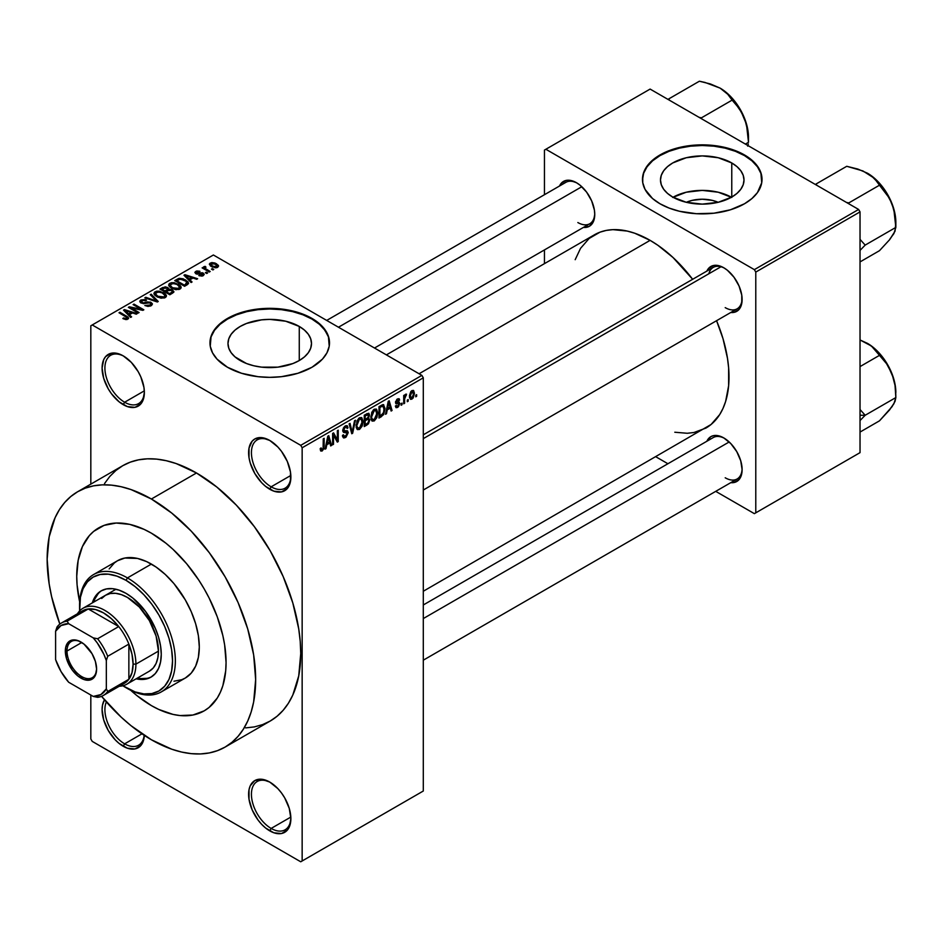 <?xml version="1.0" encoding="UTF-8"?>
<svg xmlns="http://www.w3.org/2000/svg" width="943" height="943" viewBox="0 0 943 943"><rect width="100%" height="100%" fill="white"/><g stroke="black" fill="none" stroke-linecap="round" stroke-linejoin="round"><path stroke-width="1.41" d="M270.452 440.876A27.889 16.102 -120 0 0 251.427 453.053A27.889 16.102 -120 0 0 271.148 486.812L269.745 489.252A29.881 17.257 60 0 1 248.61 452.652A29.881 17.257 60 0 1 269.745 440.452L261.659 437.635L254.799 438.966L252.17 441.147L249.011 448.125L249.011 457.65L250.213 462.919L254.799 473.48L261.659 482.722L265.62 486.399L273.859 491.162L281.486 491.916L287.309 488.557L289.265 485.456L290.468 481.578L290.468 472.054L287.309 461.433L281.486 451.343L277.831 446.982L269.745 440.452A29.881 17.257 60 0 1 290.868 477.052A29.881 17.257 60 0 1 269.745 489.252L271.148 486.812A27.889 16.102 60 0 1 252.924 462.235A27.889 16.102 60 0 1 257.203 439.886A27.889 16.102 60 0 1 270.452 440.876M270.452 782.501A27.889 16.102 -120 0 0 251.427 794.666A27.889 16.102 -120 0 0 271.148 828.425L269.745 830.866A29.881 17.257 60 0 1 248.61 794.265A29.881 17.257 60 0 1 269.745 782.065L261.659 779.26L254.799 780.592L250.213 785.861L249.011 789.739L249.011 799.263L252.17 809.884L258.005 819.986L261.659 824.347L265.62 828.025L273.859 832.787L281.486 833.541L287.309 830.17L289.265 827.082L290.868 818.665L289.265 808.399L284.68 797.837L281.486 792.957L277.831 788.596L269.745 782.065A29.881 17.257 60 0 1 290.868 818.665A29.881 17.257 60 0 1 269.745 830.866L271.148 828.425A27.889 16.102 60 0 1 252.924 803.849A27.889 16.102 60 0 1 257.203 781.499A27.889 16.102 60 0 1 270.452 782.501M106.359 701.946A27.889 16.102 -120 0 0 124.629 743.838L123.227 746.278A29.881 17.257 60 0 1 104.473 699.8L102.504 705.152L102.092 709.678L103.706 719.945L108.28 730.507L115.14 739.76L119.101 743.438L127.352 748.188L134.967 748.942L140.802 745.583L142.747 742.495L144.326 735.41A29.881 17.257 60 0 1 123.227 746.278L124.629 743.838A27.889 16.102 60 0 1 106.359 701.946M123.946 356.289A27.889 16.102 -120 0 0 104.909 368.465A27.889 16.102 -120 0 0 124.629 402.225L123.227 404.665A29.881 17.257 60 0 1 102.092 368.065A29.881 17.257 60 0 1 123.227 355.865L119.101 353.943L111.486 353.189L105.651 356.56L103.706 359.648L102.092 368.065L103.706 378.332L108.28 388.893L111.486 393.773L119.101 401.812L127.352 406.574L134.967 407.329L140.802 403.958L142.747 400.869L144.362 392.465L143.949 387.467L140.802 376.846L138.173 371.636L131.313 362.383L123.227 355.865A29.881 17.257 60 0 1 144.362 392.465A29.881 17.257 60 0 1 123.227 404.665L124.629 402.225A27.889 16.102 60 0 1 106.418 377.648A27.889 16.102 60 0 1 110.685 355.287A27.889 16.102 60 0 1 123.946 356.289M686.315 202.297A26.463 15.277 180 0 1 718.165 202.297L712.366 200.387L702.24 199.221L692.115 200.387L686.315 202.297M731.426 197.252A41.763 24.105 0 0 0 673.054 197.252M731.768 162.962L731.768 197.063L718.224 202.285L702.24 204.124L686.268 202.285L672.713 197.063A41.763 24.105 180 0 1 660.489 180.007A41.763 24.105 180 0 1 686.268 157.74A41.763 24.105 180 0 1 731.768 162.962L736.966 166.616L740.821 170.789L743.202 175.304L744.003 180.007L743.202 184.71L740.821 189.237L736.966 193.409L731.768 197.063L731.768 162.962A41.763 24.105 180 0 1 744.003 180.007A41.763 24.105 180 0 1 718.224 202.285A41.763 24.105 180 0 1 672.713 197.063L667.526 193.409L663.66 189.237L661.291 184.71L660.489 180.007L661.291 175.304L663.66 170.789L667.526 166.616L672.713 162.962L686.268 157.74L702.24 155.901L718.224 157.74L731.768 162.962M762.015 179.689A59.774 34.514 0 0 0 744.51 155.607L744.51 154.958A59.774 34.514 180 0 1 762.015 179.359A59.774 34.514 180 0 1 725.12 211.244A59.774 34.514 180 0 1 659.982 203.759L669.035 208.049L679.373 211.244L696.382 213.707L713.898 213.201L730.424 209.794L744.51 203.759L751.936 198.537L757.465 192.572L761.72 182.742L760.86 172.628L757.465 166.157L748.447 157.469L740.161 152.683L730.424 148.923L713.898 145.517L702.24 144.857L690.582 145.517L674.068 148.923L664.32 152.683L652.544 160.192L645.047 169.339L642.761 175.976L642.761 182.742L645.047 189.378L652.544 198.537L659.982 203.759A59.774 34.514 180 0 1 642.478 179.359A59.774 34.514 180 0 1 679.373 147.485A59.774 34.514 180 0 1 744.51 154.958L744.51 155.607A59.774 34.514 0 0 0 679.632 148.063A59.774 34.514 0 0 0 642.478 179.689M240.217 360.544A41.763 24.105 180 0 1 227.982 343.5A41.763 24.105 180 0 1 253.761 321.221A41.763 24.105 180 0 1 299.273 326.443L299.273 360.544L292.943 363.538L277.89 367.145L261.588 367.145L253.761 365.766L246.536 363.538L235.019 356.89L231.165 352.717L228.784 348.203L227.982 343.5L228.784 338.796L231.165 334.27L235.019 330.097L240.217 326.443L246.536 323.449L261.588 319.854L269.745 319.382L285.717 321.221L299.273 326.443L304.459 330.097L308.326 334.27L310.695 338.796L311.496 343.5L310.695 348.203L308.326 352.717L304.459 356.89L299.273 360.544L299.273 326.443A41.763 24.105 180 0 1 311.496 343.5A41.763 24.105 180 0 1 285.717 365.766A41.763 24.105 180 0 1 240.217 360.544M329.508 343.169A59.774 34.514 0 0 0 312.003 319.099L312.003 318.439A59.774 34.514 180 0 1 329.508 342.851A59.774 34.514 180 0 1 292.613 374.725A59.774 34.514 180 0 1 227.475 367.251L241.561 373.275L258.076 376.693L269.745 377.353L281.403 376.693L297.917 373.275L312.003 367.251L322.459 359.118L326.938 352.859L329.225 346.234L328.364 336.109L322.459 326.584L315.94 320.95L302.951 314.149L292.613 310.966L281.403 308.998L263.887 308.502L252.394 309.823L241.561 312.416L231.825 316.176L223.538 320.95L214.521 329.637L211.114 336.109L210.254 346.234L212.54 352.859L217.031 359.118L227.475 367.251A59.774 34.514 180 0 1 209.971 342.851A59.774 34.514 180 0 1 246.866 310.966A59.774 34.514 180 0 1 312.003 318.439L312.003 319.099A59.774 34.514 0 0 0 247.125 311.555A59.774 34.514 0 0 0 209.971 343.169M423.301 434.806L713.25 267.399A23.905 13.803 60 0 1 724.519 268.201A23.905 13.803 -120 0 0 708.841 273.765M706.861 271.089A25.897 14.958 60 0 1 723.8 267.777L720.228 266.115L713.627 265.466L708.57 268.378L706.861 271.089M559.505 186.019A25.897 14.958 60 0 1 576.432 182.694L569.431 180.254L566.26 180.384L561.215 183.307L559.505 186.019M723.8 437.929L720.228 436.279L713.627 435.619L710.845 436.644L706.861 441.253A25.897 14.958 60 0 1 723.8 437.929L723.8 437.929A25.897 14.958 60 0 1 742.117 469.649L740.715 460.762L736.742 451.603L730.801 443.587L723.8 437.929M144.314 390.862L124.629 402.225L144.314 390.862M141.969 733.831L124.629 743.838L141.969 733.831M290.833 817.074L271.148 828.425L290.833 817.074M290.833 475.449L271.148 486.812L290.833 475.449M245.628 727.902L254.398 726.9L262.614 724.601L270.205 721.041A147.438 85.118 -120 0 0 292.801 602.907A147.438 85.118 -120 0 0 196.486 472.985L151.399 499.012A147.438 85.118 60 0 1 247.714 628.934A147.438 85.118 60 0 1 225.118 747.08A147.438 85.118 60 0 1 151.399 739.772A147.438 85.118 60 0 1 101.549 696.335L121.14 717.116L131.065 725.721L151.399 739.772L171.744 749.202L181.669 752.066L191.299 753.646L200.541 753.928L209.322 752.927L217.538 750.628L225.118 747.08L231.99 742.282L238.084 736.318L243.341 729.222L247.714 721.065L251.168 711.93L253.655 701.91L255.647 679.585L253.655 654.937L247.714 628.934L238.084 602.553L225.118 576.833L209.322 552.739L191.299 531.215L171.744 513.075L151.399 499.012L196.486 472.985L176.141 463.555L166.216 460.703L156.585 459.111L147.344 458.828L138.562 459.83L130.346 462.129L122.767 465.689L115.895 470.474L109.801 476.439L104.543 483.535M386.394 354.886L594.338 234.842A111.569 64.419 -120 0 1 650.116 240.359L657.849 245.263L673.019 257.51L692.657 279.293A111.569 64.419 -120 0 0 650.116 240.359L419.081 373.758L650.116 240.359L634.722 233.227L627.213 231.07L612.926 229.644L606.29 230.41L600.066 232.143L589.127 238.461L580.534 248.351L575.183 259.69M674.799 432.236L687.306 433.273L693.954 432.507L705.906 428.087A111.569 64.419 -120 0 0 716.562 320.703L723.01 338.678L727.489 358.364L728.633 367.864L728.633 385.722L725.615 401.494L723.01 408.402L719.698 414.578L711.105 424.468L423.301 591.249M423.301 604.97L713.25 437.564A23.905 13.803 60 0 1 724.519 438.365M326.702 320.42L565.894 182.329A23.905 13.803 60 0 1 577.151 183.131M151.399 705.612A105.592 60.965 60 0 1 130.7 690.276L136.829 695.545L130.7 690.276A105.592 60.965 60 0 0 151.399 705.612L136.829 695.545L151.399 705.612L158.719 709.419L151.399 705.612A105.592 60.965 60 0 0 204.195 710.845L192.879 715.03L179.972 715.548L173.076 714.417L158.719 709.419L173.076 714.417L179.972 715.548L192.879 715.03L204.195 710.845A105.592 60.965 60 0 1 151.399 705.612M79.66 601.882A105.592 60.965 60 0 1 98.602 527.95A105.592 60.965 60 0 1 151.399 533.172A105.592 60.965 60 0 1 220.379 626.223A105.592 60.965 60 0 1 204.195 710.845L209.122 707.415L204.195 710.845A105.592 60.965 60 0 0 220.379 626.223A105.592 60.965 60 0 0 151.399 533.172L165.968 543.239L173.076 549.404L186.596 563.678L198.773 580.098L204.195 588.915L209.122 598.015L217.255 616.769L222.854 635.617L224.634 644.859L226.072 662.505L225.707 670.744L222.854 685.679L220.379 692.209L217.255 698.056L209.122 707.415L217.255 698.056L220.379 692.209L222.854 685.679L225.707 670.744L226.072 662.505L224.634 644.859L222.854 635.617L217.255 616.769L209.122 598.015L204.195 588.915L198.773 580.098L186.596 563.678L173.076 549.404L165.968 543.239L151.399 533.172L144.079 529.365L151.399 533.172A105.592 60.965 60 0 0 98.602 527.95L104.036 525.392L116.201 523.035L129.721 524.379L144.079 529.365L129.721 524.379L116.201 523.035L104.036 525.392L93.687 531.369L98.602 527.95A105.592 60.965 60 0 0 79.66 601.882L77.09 584.943L76.737 576.279L78.175 560.295L82.418 546.575L89.314 535.648L93.687 531.369L89.314 535.648L82.418 546.575L78.175 560.295L76.737 576.279L77.09 584.943L79.66 601.882M423.301 791.012L423.301 377.825L302.149 447.772L302.149 860.971L423.301 791.012L300.734 861.784L92.237 741.398L90.823 738.958L90.823 695.038L90.823 738.958L92.237 741.398L300.734 861.784L423.301 791.012L423.301 377.825L421.886 375.385L300.734 445.332L92.237 324.958L213.389 254.999L421.886 375.385L423.301 377.825L302.149 447.772L302.149 860.971L423.301 791.012M408.189 399.561L408.189 401.188L407.293 401.706L407.293 400.08L408.189 399.561L407.293 400.08L407.293 401.706L408.189 401.188L407.293 400.669L408.189 401.188L408.189 399.561M404.606 398.96L404.606 403.262L403.71 403.769L403.71 395.494L404.606 394.976L404.606 396.296L405.455 394.374L406.527 394.162L404.606 398.96L406.527 394.162L405.667 394.209L404.606 396.296L404.606 394.976L403.71 395.494L403.71 403.769L404.606 403.262L403.71 402.744L404.606 403.262L404.606 398.96L403.71 398.441L404.606 398.96M402.036 403.109L402.036 404.736L401.14 405.254L401.14 403.628L402.036 403.109L401.14 403.628L401.14 405.254L402.036 404.736L401.14 404.217L402.036 404.736L402.036 403.109M399.738 403.533L398.441 406.787L395.989 407.6L395.376 406.068L396.272 405.396L397.498 406.315L398.818 404.547L398.559 403.628L395.671 403.309L396.732 399.514L399.266 398.924L399.608 400.08L398.712 400.74L397.557 400.08L396.402 401.753L399.219 402.083L399.738 403.533L399.219 402.083L396.402 401.753L397.557 400.08L398.712 400.74L399.608 400.08L399.019 398.7L397.533 398.913L395.506 402.437L398.842 404.264L397.628 406.244L396.272 405.396L395.376 406.068L396.107 407.682L397.569 407.47L395.4 406.221L397.569 407.47L399.738 403.533L397.427 402.201L399.738 403.533M387.231 409.887L386.465 413.729L385.522 414.272L388.245 401.317L389.188 400.763L392.052 410.5L391.109 411.042L390.331 408.095L387.231 409.887L390.331 408.095L391.109 411.042L392.052 410.5L389.188 400.763L388.245 401.317L385.522 414.272L386.465 413.729L385.722 413.305L386.465 413.729L387.231 409.887L386.524 409.474L387.231 409.887M371.672 420.625L374.253 420.932L370.964 419.034L374.253 420.932L372.155 421.073L370.988 419.152L371.719 412.374L373.817 409.521L376.552 409.227L377.695 412.621L376.941 417.407L374.253 420.932L376.811 417.702L377.707 413.105L376.304 409.062L374.253 409.238L370.788 417.23L372.226 421.12M356.949 429.136L359.519 429.43L356.23 427.533L359.519 429.43L357.421 429.584L356.265 427.651L356.984 420.873L359.307 417.879L361.817 417.725L362.972 421.12L362.324 425.611L359.519 429.43L362.088 426.212L362.972 421.604L361.582 417.56L359.531 417.749L356.065 425.741L357.491 429.619M322.188 449.658L321.103 447.913L320.207 448.585L320.738 451.025L322.141 451.013L320.302 449.952L322.141 451.013L320.738 451.025L320.207 448.585L321.103 447.913L321.716 449.787L323.095 448.455L323.272 438.825L324.168 438.306L323.85 448.715L322.141 451.013L324.168 446.039L324.168 438.306L323.272 438.825L323.143 448.243L322.188 449.658L320.207 448.951M326.785 444.79L326.007 448.632L325.064 449.174L327.799 436.208L328.742 435.666L331.606 445.402L330.663 445.945L329.885 442.998L326.785 444.79L329.885 442.998L330.663 445.945L331.606 445.402L328.742 435.666L327.799 436.208L325.064 449.174L326.007 448.632L325.276 448.208L326.007 448.632L326.785 444.79L326.078 444.377L326.785 444.79M333.516 435.183L333.516 444.294L332.62 444.813L332.62 433.426L333.586 432.872L337.358 439.815L337.358 430.692L338.254 430.173L338.254 441.56L337.299 442.114L333.516 435.183L337.299 442.114L338.254 441.56L338.254 430.173L337.358 430.692L337.358 439.815L333.586 432.872L332.62 433.426L332.62 444.813L333.516 444.294L332.62 443.776L333.516 444.294L333.516 435.183L332.62 434.664L333.516 435.183M348.25 432.637L346.022 437.187L343.947 437.988L342.663 436.75L342.486 435.418L343.382 434.758L344.678 436.479L347.236 434.039L346.941 432.165L343.759 432.436L342.781 431.104L343.417 427.933L345.857 425.694L347.295 425.8L347.991 427.804L347.095 428.476L346.494 427.049L344.997 427.485L343.7 430.656L347.484 430.833L348.25 432.637L346.894 430.715L343.924 431.069L343.641 430.079L345.327 427.273L346.553 427.085L347.095 428.476L347.991 427.804L347.165 425.706L345.291 425.965L342.745 430.55L343.452 432.318L347.354 433.179L345.539 436.173L344.03 436.35L343.382 434.758L342.486 435.418L343.429 437.823L345.456 437.552L342.509 435.855L345.456 437.552L348.25 432.637L345.409 430.998L348.25 432.637M355.464 420.236L352.647 433.25L351.774 433.756L349.11 423.902L350.042 423.372L352.152 432.2L354.521 420.778L355.464 420.236L354.521 420.778L352.152 432.2L350.042 423.372L349.11 423.902L351.774 433.756L352.647 433.25L351.444 432.554L352.647 433.25L355.464 420.236M369.762 420.024L368.43 423.855L364.257 426.554L364.257 415.168L368.843 413.27L369.515 414.991L368.536 417.938L369.762 420.024L368.536 417.938L369.515 414.991L368.784 413.223L364.257 415.168L364.257 426.554L367.039 424.951L365.884 424.279L367.039 424.951L369.762 420.024L366.898 418.374L369.762 420.024M385.003 408.814L383.612 414.649L378.992 418.044L378.992 406.657L383.506 404.641L385.003 408.425L382.917 404.594L378.992 406.657L378.992 418.044L381.62 416.523L380.465 415.863L381.62 416.523L385.003 408.814L384.072 408.272L385.003 408.814M414.46 393.337L413.164 398.04L410.535 399.349L409.486 395.565L410.783 391.663L413.6 390.508L414.46 393.337L413.494 390.437L411.961 390.579L409.474 396.308L410.453 399.302L411.961 399.148L409.58 397.781L411.961 399.148L414.46 393.337L413.482 392.771L414.46 393.337M416.641 394.681L416.641 396.308L415.745 396.826L415.745 395.2L416.641 394.681L415.745 395.2L415.745 396.826L416.641 396.308L415.745 395.789L416.641 396.308L416.641 394.681M90.823 325.771L90.823 484.124L90.823 325.771L92.237 324.958L300.734 445.332L302.149 447.772L300.734 445.332L421.886 375.385L213.389 254.999L90.823 325.771M213.778 269.427L212.364 268.614L211.468 269.12L212.882 269.934L213.778 269.427L212.364 268.614L211.468 269.12L212.882 269.934L213.778 269.427M207.625 272.975L206.222 272.162L205.315 272.68L206.729 273.494L207.625 272.975L206.222 272.162L205.315 272.68L206.729 273.494L207.625 272.975M192.042 281.969L189.873 279.823L192.973 278.032L196.698 279.281L197.641 278.739L184.911 274.696L183.968 275.238L191.099 282.511L192.042 281.969L189.873 279.823L192.973 278.032L196.698 279.281L197.641 278.739L184.911 274.696L183.968 275.238L191.099 282.511L192.042 281.969M175.846 289.678L180.632 288.593L181.115 287.049L180.019 285.352L174.337 282.7L171.367 282.7L169.115 283.808L168.75 285.54L169.988 287.155L175.846 289.678L179.96 289.088L181.021 286.743L178.368 284.173L169.846 283.242L168.656 284.939L171.579 288.24L175.846 289.678M161.112 298.188L165.909 297.092L166.381 295.56L165.296 293.851L159.615 291.198L156.644 291.198L154.393 292.318L154.015 294.051L155.253 295.666L161.112 298.188L165.237 297.599L166.298 295.242L163.646 292.684L155.123 291.752L153.921 293.438L156.844 296.739L161.112 298.188M141.969 302.503L142.075 300.617L146.53 300.11L140.884 299.968L140.884 302.903L140.884 299.968L139.776 301.395L141.037 302.998L150.22 302.974L150.963 303.941L150.102 306.18L150.102 305.002L144.868 305.508L151.693 305.367L152.294 303.622L150.314 302.078L143.536 302.915L141.674 302.302L141.285 301.395L142.464 300.416L145.764 300.699L146.53 300.11L145.257 299.568L140.884 299.968L139.823 301.065L140.165 302.314L143.501 303.67L149.784 302.774L150.927 303.717L150.102 305.002L144.868 305.508L147.968 306.428L151.175 305.709L152.412 304.153L151.104 302.444L147.391 301.878L143.253 302.915L141.261 301.583L141.261 303.116M131.596 316.872L129.427 314.714L132.527 312.923L136.252 314.184L137.183 313.642L124.464 309.599L123.521 310.141L130.653 317.414L131.596 316.872L129.427 314.714L132.527 312.923L136.252 314.184L137.183 313.642L124.464 309.599L123.521 310.141L130.653 317.414L131.596 316.872M125.749 319.583L128.331 318.817L128.071 317.131L119.891 312.239L118.995 312.746L127.057 317.614L126.162 318.687L123.604 317.932L122.838 318.522L125.749 319.583L128.649 318.133L119.891 312.239L118.995 312.746L126.963 317.496L126.739 318.486L122.838 318.522L125.749 319.583M139.104 312.534L131.218 307.972L142.888 310.353L143.843 309.799L133.989 304.106L133.093 304.613L140.99 309.186L129.309 306.805L128.354 307.359L138.208 313.052L139.104 312.534L131.218 307.972L142.888 310.353L143.843 309.799L133.989 304.106L133.093 304.613L140.99 309.186L129.309 306.805L128.354 307.359L138.208 313.052L139.104 312.534M158.235 301.489L151.186 294.169L150.243 294.711L156.585 301.1L145.764 297.293L144.833 297.835L157.351 301.996L158.235 301.489L151.186 294.169L150.243 294.711L156.585 301.1L145.764 297.293L144.833 297.835L157.351 301.996L158.235 301.489M168.809 289.242L167.713 287.485L167.713 290.692L167.713 287.485L162.774 287.485L162.774 288.817L162.774 287.485L159.98 289.088L169.846 294.782L173.771 292.236L172.451 289.937L168.809 289.242L167.995 287.674L165.225 286.825L159.98 289.088L169.846 294.782L173.925 291.717L172.451 289.937L168.856 288.947M187.197 284.762L188.47 283.595L188.034 281.851L183.26 278.833L179.276 278.326L174.714 280.59L184.569 286.283L188.576 283.136L185.606 279.93L178.828 278.421L174.714 280.59L184.569 286.283L187.197 284.762M203.275 275.627L204.23 274.319L202.698 272.81L196.403 272.975L197.111 271.808L199.173 271.938L199.633 271.207L196.745 270.971L194.953 272.209L196.828 274.095L202.415 273.659L202.321 275.002L198.784 275.556L201.908 276.11L204.23 274.413L203.134 273.034L196.592 273.105L196.875 271.938L199.94 271.348L195.814 271.36L194.895 272.492L195.838 273.706L201.531 273.411L202.415 273.659L202.321 275.002L198.784 275.556L203.275 275.627M210.183 271.49L205.173 268.401L205.963 267.128L205.197 266.386L203.771 266.81L204.159 268.012L202.12 267.871L209.287 272.008L210.183 271.49L205.173 268.401L205.963 267.128L205.197 266.386L203.959 266.657L204.159 268.012L202.12 267.871L209.287 272.008L210.183 271.49M217.68 267.317L218.399 265.384L215.051 263.038L211.762 262.555L209.417 263.91L211.161 266.421L215.699 267.824L217.68 267.317L218.576 266.067L216.383 263.686L210.254 263.026L209.358 264.276L211.468 266.61L217.68 267.317M544.453 150.078L544.453 194.706L544.453 150.078L650.116 89.078L858.625 209.452L754.365 269.639L545.867 149.265L754.365 269.639L755.779 272.079L755.779 512.839L860.028 452.652L860.028 211.892L755.779 272.079L755.779 512.839L754.365 513.652L715.725 491.35L754.365 513.652L860.028 452.652L754.365 513.652L860.028 452.652L860.028 211.892L858.625 209.452L860.028 211.892L755.779 272.079L754.365 269.639L858.625 209.452L650.116 89.078L544.453 150.078M544.453 249.919L544.453 263.627L544.453 249.919M667.915 463.744L656.033 456.884L667.915 463.744M730.766 482.663L733.972 482.533L739.029 479.622L741.764 473.575L742.117 469.649A25.897 14.958 60 0 1 730.766 482.663M583.411 227.428L589.387 226.273L593.359 221.711L594.75 214.415L594.396 210.089L591.662 200.883L586.617 192.136L580.016 185.17L576.432 182.694A25.897 14.958 60 0 1 594.75 214.415A25.897 14.958 60 0 1 583.411 227.428M730.766 312.498L733.972 312.381L739.029 309.457L741.764 303.422L741.764 295.171L739.029 285.965L733.972 277.218L727.371 270.24L723.8 267.777A25.897 14.958 60 0 1 742.117 299.497A25.897 14.958 60 0 1 730.766 312.498M742.094 298.66A23.905 13.803 60 0 1 737.155 308.809A23.905 13.803 60 0 1 725.202 307.63A23.905 13.803 -120 0 0 742.094 298.66M577.847 222.548A23.905 13.803 -120 0 0 594.738 213.578A23.905 13.803 60 0 1 589.799 223.739L374.512 348.026M725.202 477.783A23.905 13.803 -120 0 0 742.094 468.812A23.905 13.803 60 0 1 737.155 478.973M225.118 747.08L270.205 721.041L277.065 716.256L283.159 710.291L288.428 703.195L292.801 695.038L298.731 675.883L300.734 653.558L300.228 641.464L298.731 628.91L292.801 602.907L283.159 576.527L270.205 550.806L254.398 526.713L236.375 505.177L216.819 487.036L196.486 472.985A147.438 85.118 -120 0 0 122.767 465.689L77.68 491.716A147.438 85.118 60 0 1 151.399 499.012L131.065 489.582L121.14 486.729L111.51 485.138L102.257 484.855L93.487 485.857L85.271 488.156L77.68 491.716L70.819 496.501L64.725 502.466L59.456 509.562L55.083 517.719L49.154 536.873L47.15 559.199L49.154 583.847L51.641 596.742L59.845 624.101A147.438 85.118 60 0 1 77.68 491.716M290.857 476.215A27.889 16.102 60 0 1 285.092 488.191A27.889 16.102 60 0 1 271.148 486.812A27.889 16.102 -120 0 0 290.857 476.215M290.857 817.829A27.889 16.102 60 0 1 285.092 829.816A27.889 16.102 60 0 1 271.148 828.425A27.889 16.102 -120 0 0 290.857 817.84M144.185 735.316A27.889 16.102 60 0 1 138.586 745.218A27.889 16.102 60 0 1 124.629 743.838A27.889 16.102 -120 0 0 144.185 735.316M144.35 391.628A27.889 16.102 60 0 1 138.586 403.604A27.889 16.102 60 0 1 124.629 402.225A27.889 16.102 -120 0 0 144.35 391.628M329.508 343.5L328.364 336.769L324.958 330.286L319.441 324.321L312.003 319.099L302.951 314.809L292.613 311.614L281.403 309.658L269.745 308.986L258.076 309.658L246.866 311.614L236.54 314.809L227.475 319.099L220.049 324.321L214.521 330.286L211.114 336.769L209.971 343.5M762.015 180.007L760.86 173.276L757.465 166.805L751.936 160.84L744.51 155.607L735.446 151.316L725.12 148.134L713.898 146.165L702.24 145.505L690.582 146.165L679.373 148.134L669.035 151.316L659.982 155.607L652.544 160.84L647.028 166.805L643.621 173.276L642.478 180.007M731.768 197.452L718.224 192.219L702.24 190.392L686.268 192.219L672.713 197.452M123.604 318.923L123.604 317.932L123.604 318.923M126.739 319.571L126.739 318.486L126.739 319.571M126.963 317.496L126.739 318.486M119.891 313.265L119.891 312.239L119.891 313.265M126.586 317.178L126.586 316.094L126.586 317.178M124.464 311.107L124.464 309.599L124.464 311.107M129.427 316.153L129.427 314.714L129.427 316.153M128.578 313.878L126.539 311.744L126.539 313.217L126.539 311.744L125.089 310.424L125.089 311.732L125.089 310.424L131.065 312.439L131.065 313.771L131.065 312.439L128.578 313.878L128.578 315.292L128.578 313.878L125.089 310.424L131.065 312.439L128.578 313.878M129.309 307.901L129.309 306.805L129.309 307.901M140.99 309.964L140.99 309.186L140.99 309.964M133.989 305.131L133.989 304.106L133.989 305.131M131.218 309.009L131.218 307.972L131.218 309.009M143.253 303.658L143.253 302.915L143.253 303.658M145.328 303.422L145.328 302.479L145.328 303.422M147.391 302.821L147.391 301.878L147.391 302.821M151.104 305.744L151.104 302.444L151.104 305.744M145.764 298.141L145.764 297.293L145.764 298.141M154.676 301.1L154.676 300.416L154.676 301.1M156.585 301.736L156.585 301.1L156.585 301.736M151.186 295.666L151.186 294.169L151.186 295.666M155.123 295.548L155.123 291.752L155.123 295.548M163.646 293.78L163.646 292.684L163.646 293.78M166.298 296.538L166.298 295.242L166.298 296.538M166.428 295.925L166.298 295.242M157.764 296.232L155.371 293.686L156.279 292.413L160.11 292.118L162.715 293.179L164.954 295.666L164.07 298.071L164.07 296.927L157.764 296.232L157.764 297.222L155.371 293.638L158.106 291.917L162.125 292.872L164.942 295.465L164.377 296.727L162.514 297.399L157.764 296.232M172.451 293.273L172.451 289.937L172.451 293.273L172.439 291.481L171.485 293.839L171.485 292.507L169.587 293.603L166.133 291.599L166.133 292.636L166.133 291.599L167.901 290.585L171.567 290.456L172.298 291.894L169.587 293.603L169.587 294.64L169.587 293.603L166.133 291.599L169.681 289.972L171.803 290.597L172.298 291.894M164.978 290.939L162.031 289.242L162.031 290.279L162.031 289.242L163.587 288.334L166.982 288.098L167.512 290.809L167.512 289.371L166.663 291.293L166.663 289.972L164.978 290.939L164.978 291.976L164.978 290.939L162.031 289.242L164.954 287.721L166.982 288.098L167.512 289.371L164.978 290.939M166.982 288.098L167.512 289.371M169.846 287.037L169.846 283.242L169.846 287.037M178.368 285.281L178.368 284.173L178.368 285.281M181.021 288.039L181.021 286.743L181.021 288.039M181.15 287.415L181.021 286.743M172.486 287.733L170.105 285.187L171.013 283.902L174.832 283.607L177.449 284.68L179.689 287.155L178.805 289.56L178.805 288.428L172.486 287.733L172.486 288.711L170.105 285.14L172.84 283.419L177.154 284.515L179.689 287.226L177.237 288.9L172.486 287.733M177.225 280.472L177.225 279.14L177.225 280.472M178.828 279.564L178.828 278.421L178.828 279.564M185.606 281.014L185.606 279.93L185.606 281.014M186.749 282.04L185.924 285.493L185.924 284.161L184.321 285.092L176.765 280.731L180.502 279.128L185.842 281.191L186.749 282.04L184.321 286.13L184.321 285.092L176.765 280.731L176.765 281.768L176.765 280.731L179.818 279.199L184.698 280.436L186.749 282.04L187.103 284.821M184.911 276.205L184.911 274.696L184.911 276.205M189.873 281.25L189.873 279.823L189.873 281.25M189.024 278.975L186.985 276.841L186.985 278.315L186.985 276.841L185.535 275.521L185.535 276.829L185.535 275.521L191.523 277.537L191.523 278.869L191.523 277.537L189.024 278.975L189.024 280.389L189.024 278.975L185.535 275.521L191.523 277.537L189.024 278.975M199.562 275.851L199.562 274.967L199.562 275.851M202.321 276.028L202.321 275.002L202.321 276.028M202.415 273.659L202.321 275.002M195.814 273.694L195.814 271.36L195.814 273.694M196.592 273.105L196.875 271.938M197.476 274.189L197.476 273.281L197.476 274.189M198.902 274.048L198.902 272.928L198.902 274.048M203.134 275.71L203.134 273.034L203.134 275.71M206.222 273.187L206.222 272.162L206.222 273.187M203.016 268.39L203.016 267.352L203.016 268.39M204.159 269.05L204.159 268.012L204.159 269.05M203.959 266.657L204.159 268.012M205.197 267.423L205.197 266.386L205.197 267.423M205.173 268.401L205.185 267.423M206.47 270.382L206.47 269.344L206.47 270.382M212.364 269.639L212.364 268.614L212.364 269.639M210.254 265.773L210.254 263.026L210.254 265.773M216.383 264.794L216.383 263.686L216.383 264.794M212.364 266.091L211.256 263.627L215.558 264.24L216.678 266.704L216.678 267.706L216.678 266.704L212.364 266.091L212.364 267.081L210.761 264.441L212.34 263.333L215.558 264.24L217.161 266.079L215.582 267.01L212.364 266.091M210.761 264.346L211.256 263.627M217.173 267.553L217.173 266.009L216.678 266.704M323.272 445.52L324.168 446.039L323.272 445.52M330.321 444.672L331.606 445.402L330.321 444.672M328.73 442.326L329.885 442.998L328.73 442.326M327.091 443.281L327.916 439.485L327.197 439.061L327.916 439.485L328.329 437.092L327.692 436.715L329.579 441.843L327.091 443.281L326.396 442.88L327.091 443.281L329.579 441.843L328.329 437.092L327.091 443.281M335.449 438.707L337.358 439.815L335.449 438.707M336.415 440.499L338.254 441.56L336.415 440.499M345.067 431.081L347.354 433.179M342.757 430.951L345.114 432.307L342.757 430.951M345.055 426.106L347.991 427.804L345.055 426.106M344.325 426.707L345.327 427.273L344.325 426.707M342.828 429.607L343.641 430.079L342.828 429.607M342.745 430.397L343.924 431.069M347.566 430.868L346.894 430.715M350.761 430.02L351.798 430.609L350.761 430.02M351.209 431.658L352.152 432.2L351.209 431.658M362.029 421.061L362.972 421.604L362.029 421.061M361.381 425.8L362.088 426.212L361.381 425.8M356.961 425.234L359.531 419.069L358.54 418.503L361.699 419.729L362.077 422.087L359.519 428.11L357.998 428.228L356.089 424.739L358.081 428.275L360.745 426.943L362.077 422.476L361.134 418.998L359.719 418.975L358.269 420.26L356.961 425.234M359.259 417.914L361.699 419.729M367.027 413.564L369.515 414.991L367.027 413.564M367.935 417.584L368.536 417.938L367.935 417.584M366.721 413.741L368.218 414.614L365.153 415.981L365.153 419.376L365.153 415.981L364.257 415.462L365.153 415.981L366.721 415.073L365.566 414.413L368.619 415.698L367.782 417.749L365.153 419.376L364.257 418.857L365.153 419.376L367.546 417.949L368.572 416.217L368.218 414.614L368.619 415.698M365.153 424.704L365.153 420.708L364.257 420.189L365.153 420.708L366.921 419.682L365.766 419.022L368.407 419.317L368.866 420.554L367.982 422.924L365.153 424.704L364.257 424.185L365.153 424.704L367.758 423.136L368.866 420.554L368.029 419.234L365.153 420.708L365.153 424.704M376.752 412.551L377.707 413.105L376.752 412.551M376.116 417.301L376.811 417.702L376.116 417.301M371.683 416.735L374.265 410.57L373.275 410.005L376.434 411.231L376.811 413.588L374.241 419.6L372.721 419.729L370.823 416.24L372.803 419.776L375.467 418.444L376.787 414.354L375.868 410.5L374.619 410.394L373.004 411.761L371.683 416.735M373.982 409.415L376.434 411.231M383.742 404.747L382.917 404.594M382.752 406.044L379.888 407.47L379.888 416.193L383.612 412.775L384.013 407.789L382.752 406.044L384.107 409.321L383.754 412.303L381.491 415.262L379.888 416.193L378.992 415.674L379.888 416.193L379.888 407.47L378.992 406.952L379.888 407.47L381.467 406.551L380.324 405.891L382.752 406.044L381.396 405.266L383.188 406.15L381.526 405.195M390.779 409.769L392.052 410.5L390.779 409.769M389.188 407.423L390.331 408.095L389.188 407.423M387.538 408.378L388.375 404.582L387.644 404.158L388.375 404.582L388.787 402.189L388.139 401.812L390.037 406.94L387.538 408.378L386.842 407.977L387.538 408.378L390.037 406.94L388.787 402.189L387.538 408.378M397.628 406.244L396.272 405.396M395.553 401.883L398.606 403.651L395.553 401.883M395.506 402.437L396.025 403.734L397.722 403.698L395.506 402.413M397.557 398.901L399.608 400.08L397.557 398.901M397.557 400.08L398.712 400.74M395.671 401.329L396.402 401.753L395.671 401.329M403.71 395.777L404.606 396.296L403.71 395.777M405.125 394.834L406.268 395.494L405.125 394.834M404.912 395.306L405.62 395.718L404.912 395.306M403.71 396.555L404.771 397.18L403.71 396.555M411.938 391.769L410.382 395.282L410.653 397.592L411.561 398.123L413.282 396.06L413.282 392.123L411.938 391.769L413.564 393.938L411.985 397.958L409.51 395.294L410.37 395.789L411.938 391.769L411.101 391.286L412.893 391.699M411.985 397.958L409.498 397.144M137.537 678.005A49.814 28.761 -120 0 0 151.646 676.744M126.044 593.359A49.814 28.761 60 0 1 158.577 637.256A49.814 28.761 60 0 1 150.951 677.168A49.814 28.761 60 0 1 136.134 678.819L145.611 679.149L150.951 677.168L155.324 673.538L158.577 668.387L160.581 661.915L161.265 654.371L160.581 646.038L158.577 637.256L155.324 628.344L145.611 611.512L132.916 598.11L126.044 593.359L119.172 590.177L112.571 588.68L106.476 588.927L101.137 590.896A49.814 28.761 60 0 1 126.044 593.359M79.554 606.384A67.743 39.111 60 0 1 93.581 574.558A67.743 39.111 60 0 1 127.446 577.906A67.743 39.111 60 0 1 171.709 637.609A67.743 39.111 60 0 1 161.324 691.879A67.743 39.111 60 0 1 127.446 688.531L126.044 687.718A65.751 37.956 60 0 1 122.885 685.773L135.108 691.926L143.831 693.907L151.87 693.576L158.919 690.971L164.695 686.174L168.997 679.373L171.638 670.827L172.534 660.878L171.638 649.88L168.997 638.293L164.695 626.529L158.919 615.048L151.87 604.31L143.831 594.715L135.108 586.617L126.044 580.346L127.446 577.906A67.743 39.111 -120 0 0 79.554 605.571L79.554 607.198A65.751 37.956 60 0 1 126.044 580.346L116.967 576.149L108.256 574.169L100.217 574.487L93.168 577.092L87.393 581.89L83.09 588.691L80.45 597.237L79.66 610.899A65.751 37.956 60 0 1 79.554 607.198M161.324 691.879L185.276 678.052A67.743 39.111 -120 0 0 195.649 623.771A67.743 39.111 -120 0 0 151.399 564.079L127.446 577.906L151.399 564.079A67.743 39.111 -120 0 0 117.533 560.731L124.794 558.044L137.501 558.433L146.707 561.639L156.102 567.061L165.308 574.487L173.983 583.646L185.276 599.842L191.229 611.653L195.649 623.771L198.384 635.723L199.303 647.051L198.384 657.306L195.649 666.112L191.229 673.113L185.276 678.052L181.787 679.691L173.983 681.211M101.679 598.463L105.533 595.257A43.826 25.308 60 0 1 127.446 597.438A43.826 25.308 60 0 1 156.09 636.053A43.826 25.308 60 0 1 149.371 671.18L126.822 684.194A43.826 25.308 60 0 1 119.301 686.245A43.826 25.308 -120 0 0 135.91 664.131L133.093 664.131A41.834 24.153 60 0 1 128.861 679.29A41.834 24.153 60 0 1 118.735 685.125M109.152 568.935L114.374 562.924L117.533 560.731L93.581 574.558M92.296 602.907L96.764 594.538L101.137 590.896A49.814 28.761 60 0 0 92.296 602.907M127.446 688.531A67.743 39.111 -120 0 0 175.351 660.878A67.743 39.111 -120 0 0 127.446 577.906L126.044 580.346A65.751 37.956 60 0 1 172.534 660.878A65.751 37.956 60 0 1 126.044 687.718L127.446 688.531M98.166 593.725L94.913 598.876M140.931 678.571L147.014 678.335M105.533 595.257L110.237 593.524L115.588 593.312L121.399 594.632L127.446 597.438L139.316 607.009L149.371 620.565L156.09 636.053L158.448 651.118L157.846 657.754L156.09 663.448L153.226 667.986L149.371 671.18M101.856 590.507A49.814 28.761 -120 0 0 93.711 602.094M889.992 238.874L893.881 233.628L895.85 227.393L895.037 215.299L892.054 203.771A40.101 23.151 -120 0 0 867.501 173.217L871.45 175.869L877.344 181.928L886.585 193.574L892.054 203.771A40.101 23.151 -120 0 1 895.85 222.324L894.883 213.295L892.054 203.771L884.758 189.944L874.833 178.569L862.916 170.942L846.743 166.298L816.06 184.003L816.886 185.358L816.06 184.003L846.743 166.298L857.859 169.068L867.501 173.217L874.703 178.793L879.477 185.205L848.806 202.91L848.806 203.794L848.806 202.91L879.477 185.205L889.579 198.407L893.858 209.405L895.85 227.393L865.179 245.097L860.028 250.414L865.179 245.097L895.85 227.393L895.85 222.324L895.048 231.2L889.614 239.699L879.477 250.685L860.028 261.918L879.477 250.685L889.614 239.699L893.693 233.616M865.179 245.097L860.028 239.357L865.179 245.097M848.806 202.91L846.46 202.439L848.806 202.91M720.971 266.763L423.301 438.625L720.971 266.763M729.175 441.972L423.301 618.561L729.175 441.972M338.478 327.221L581.807 186.726L338.478 327.221M81.393 642.254A20.923 12.082 -120 0 0 67.012 651.035L65.326 651.035A22.113 12.766 60 0 1 80.957 642.006A22.113 12.766 60 0 1 96.599 669.094L95.408 675.318L92.013 679.219L89.644 680.092L84.01 679.538L77.915 676.013L72.269 670.06L66.517 658.627L65.621 647.688L67.955 642.525L72.269 640.026L74.98 639.92L77.915 640.592L84.01 644.116L92.013 653.676L95.408 661.491L96.599 669.094A22.113 12.766 60 0 1 80.957 678.123A22.113 12.766 60 0 1 65.326 651.035L67.012 651.035A20.923 12.082 60 0 1 71.35 641.452A20.923 12.082 60 0 1 81.393 642.254M81.782 642.501L67.012 651.035L81.782 642.501L80.957 642.006M78.139 614.812A41.834 24.153 60 0 1 88.265 608.966A41.834 24.153 60 0 1 118.735 626.565L111.404 618.691L103.506 612.891L95.597 609.567L88.265 608.966L118.735 626.565A41.834 24.153 60 0 1 128.861 644.093A41.834 24.153 60 0 1 133.093 664.131L132.008 654.371L128.861 644.093L128.861 679.29L132.008 672.642L133.093 664.131L135.91 664.131A43.826 25.308 -120 0 0 112.323 615.755A43.826 25.308 -120 0 0 77.456 613.775A43.826 25.308 60 0 1 82.996 608.27A43.826 25.308 60 0 1 116.767 620.023A43.826 25.308 60 0 1 135.91 664.131L158.448 651.118L135.91 664.131A43.826 25.308 60 0 1 126.822 684.194M61.448 623.017L82.583 610.816A41.834 24.153 -120 0 1 88.265 608.966L67.13 621.166L68.674 623.688A39.842 23.009 60 0 0 55.602 631.244L57.016 627.012A41.834 24.153 60 0 1 61.448 623.017A41.834 24.153 60 0 1 67.13 621.166A41.834 24.153 -120 0 0 57.016 627.012L55.602 631.244L55.602 659.605L61.036 671.569L68.674 682.249L93.239 696.429L97.612 697.325A41.834 24.153 -120 0 0 107.726 691.49L106.323 688.885L106.323 660.524L107.726 656.293L128.861 644.093L128.861 679.29L107.726 691.49A41.834 24.153 60 0 1 103.294 695.486A41.834 24.153 60 0 1 97.612 697.325L93.239 696.429L100.889 694.567L106.323 688.885L106.323 660.524L103.919 654.466L97.294 642.973L93.239 637.869L68.674 623.688L67.13 621.166L88.265 608.966L118.735 626.565L97.612 638.765L93.239 637.869L68.674 623.688L61.036 625.551L55.602 631.244L55.602 659.605A39.842 23.009 60 0 0 68.674 682.249L93.239 696.429A39.842 23.009 60 0 0 106.323 688.885L107.726 691.49L128.861 679.29A41.834 24.153 -120 0 1 124.417 683.286L103.294 695.486M128.861 644.093A41.834 24.153 -120 0 0 118.735 626.565L97.612 638.765A41.834 24.153 60 0 1 107.726 656.293L128.861 644.093M96.599 668.587A20.923 12.082 60 0 1 92.261 677.687A20.923 12.082 60 0 1 76.147 672.088A20.923 12.082 60 0 1 67.012 651.035A20.923 12.082 -120 0 0 81.593 676.532A20.923 12.082 -120 0 0 96.599 668.587M107.726 656.293A41.834 24.153 -120 0 0 97.612 638.765L93.239 637.869A39.842 23.009 60 0 1 106.323 660.524L107.726 656.293M895.85 392.488A40.101 23.151 -120 0 0 892.054 373.923L895.037 385.463L895.85 397.557L895.602 388.068L893.693 378.709L887.54 364.54L881.67 355.947L874.833 348.733L867.501 343.382L860.028 339.963L871.45 346.034L879.477 355.358L860.028 366.591L879.477 355.358L886.585 363.739L892.054 373.923L895.037 385.463L895.85 397.557L865.179 415.262L860.028 420.566L865.179 415.262L860.028 415.262L865.179 415.262L860.028 409.51L865.179 415.262L895.85 397.557L895.048 401.364L892.054 406.669L879.477 420.837L860.028 432.071L879.477 420.837L889.614 409.863L893.693 403.769M867.348 343.287A40.101 23.151 -120 0 1 867.501 343.382L871.45 346.034L877.344 352.093L886.585 363.739L892.054 373.923A40.101 23.151 -120 0 0 867.501 343.382L867.254 343.24M889.992 409.038L893.881 403.793L895.85 397.557M748.306 144.067L747.681 146.13L748.306 144.067M719.992 88.053A40.101 23.151 -120 0 1 720.134 88.135L710.492 83.986L699.376 81.216L668.705 98.932L669.518 100.276L668.705 98.932L699.376 81.216L705.034 82.454L720.134 88.135L727.336 93.722L732.122 100.123L701.451 117.828L701.451 118.712L701.451 117.828L732.122 100.123L739.229 108.504L744.687 118.688A40.101 23.151 -120 0 1 748.494 137.254L748.494 142.31L745.406 144.09L748.494 142.31L748.247 132.833L744.687 118.688L747.669 130.228L748.494 142.31L746.491 124.323L740.184 109.305L730.99 96.893L720.134 88.135L727.336 93.722L735.835 104.131L742.212 113.325L744.687 118.688A40.101 23.151 -120 0 0 720.134 88.135L719.886 87.994M701.451 117.828L699.105 117.356L701.451 117.828M127.152 317.909L127.152 319.477M150.963 303.941L150.963 305.827M155.371 293.697L155.371 295.76M164.954 295.666L164.954 297.74M167.689 288.923L167.689 290.703M170.105 285.187L170.105 287.25M179.689 287.167L179.689 289.23M202.898 274.307L202.898 275.816M196.238 272.657L196.238 273.906M204.89 267.883L204.89 269.474M210.761 264.37L210.761 266.162M344.018 436.338L342.486 435.454M346.553 427.085L344.973 426.165M357.998 428.228L356.171 427.179M368.395 419.317L366.827 418.409M372.721 419.729L370.894 418.668M396.708 406.374L395.718 405.808M398.359 399.95L397.086 399.207M412.869 391.687L411.502 390.897M883.638 188.364L890.805 200.765M737.155 308.809L423.301 490.018M423.301 660.183L740.738 476.91M115.954 589.245L82.996 608.27M883.638 358.529L890.805 370.929M736.283 103.294L743.438 115.694"/></g></svg>
